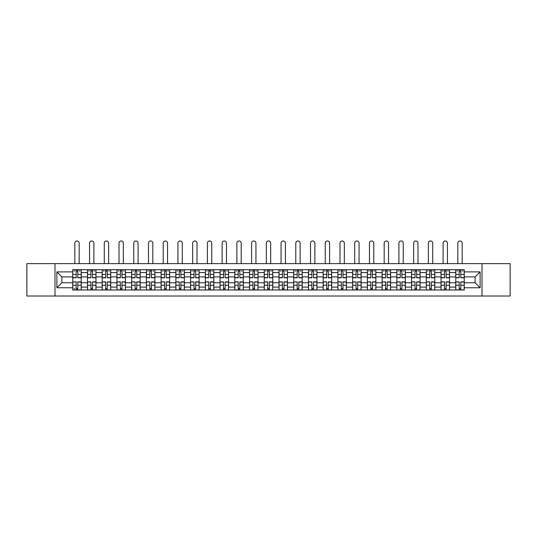 <?xml version="1.0" encoding="UTF-8"?>
<svg xmlns="http://www.w3.org/2000/svg" width="537" height="537" viewBox="0 0 537 537"><rect width="100%" height="100%" fill="white"/><g stroke="black" fill="none" stroke-linecap="round" stroke-linejoin="round"><path stroke-width="0.81" d="M482.011 296.028L510.15 296.028L510.15 263.633L26.85 263.633L26.85 296.028L482.011 296.028L482.011 263.633M87.477 289.98L87.477 272.561L81.241 272.561L81.241 289.98M81.241 272.561L81.241 269.681M87.477 272.561L87.477 269.681M95.975 269.681L95.975 289.98M102.205 289.98L102.205 269.681M110.703 269.681L110.703 289.98M116.938 289.98L116.938 269.681M125.436 269.681L125.436 289.98M131.666 289.98L131.666 269.681M140.17 269.681L140.17 289.98M146.4 289.98L146.4 269.681M154.898 269.681L154.898 289.98M161.134 289.98L161.134 269.681M169.632 269.681L169.632 289.98M175.861 289.98L175.861 269.681M184.359 269.681L184.359 289.98M190.595 289.98L190.595 269.681M199.093 269.681L199.093 289.98M205.329 289.98L205.329 269.681M213.827 269.681L213.827 289.98M220.056 289.98L220.056 269.681M228.554 269.681L228.554 289.98M234.79 289.98L234.79 269.681M243.288 269.681L243.288 289.98M249.517 289.98L249.517 269.681M258.015 269.681L258.015 289.98M264.251 289.98L264.251 269.681M272.749 269.681L272.749 289.98M278.985 289.98L278.985 269.681M287.483 269.681L287.483 289.98M293.712 289.98L293.712 269.681M302.21 269.681L302.21 289.98M308.446 289.98L308.446 269.681M316.944 269.681L316.944 289.98M323.173 289.98L323.173 269.681M331.671 269.681L331.671 289.98M337.907 289.98L337.907 269.681M346.405 269.681L346.405 289.98M352.641 289.98L352.641 269.681M361.139 269.681L361.139 289.98M367.368 289.98L367.368 269.681M375.866 269.681L375.866 289.98M382.102 289.98L382.102 269.681M390.6 269.681L390.6 289.98M396.83 289.98L396.83 269.681M405.334 269.681L405.334 289.98M411.564 289.98L411.564 269.681M420.062 269.681L420.062 289.98M426.297 289.98L426.297 269.681M434.795 269.681L434.795 289.98M441.025 289.98L441.025 269.681M449.523 269.681L449.523 289.98M455.759 289.98L455.759 269.681M455.759 282.757L449.523 282.757M441.025 282.757L434.795 282.757M426.297 282.757L420.062 282.757M411.564 282.757L405.334 282.757M396.83 282.757L390.6 282.757M382.102 282.757L375.866 282.757M367.368 282.757L361.139 282.757M352.641 282.757L346.405 282.757M337.907 282.757L331.671 282.757M323.173 282.757L316.944 282.757M308.446 282.757L302.21 282.757M293.712 282.757L287.483 282.757M278.985 282.757L272.749 282.757M264.251 282.757L258.015 282.757M249.517 282.757L243.288 282.757M234.79 282.757L228.554 282.757M220.056 282.757L213.827 282.757M205.329 282.757L199.093 282.757M190.595 282.757L184.359 282.757M175.861 282.757L169.632 282.757M161.134 282.757L154.898 282.757M146.4 282.757L140.17 282.757M131.666 282.757L125.436 282.757M116.938 282.757L110.703 282.757M102.205 282.757L95.975 282.757M87.477 282.757L81.241 282.757M455.759 276.904L449.523 276.904M441.025 276.904L434.795 276.904M426.297 276.904L420.062 276.904M411.564 276.904L405.334 276.904M396.83 276.904L390.6 276.904M382.102 276.904L375.866 276.904M367.368 276.904L361.139 276.904M352.641 276.904L346.405 276.904M337.907 276.904L331.671 276.904M323.173 276.904L316.944 276.904M308.446 276.904L302.21 276.904M293.712 276.904L287.483 276.904M278.985 276.904L272.749 276.904M264.251 276.904L258.015 276.904M249.517 276.904L243.288 276.904M234.79 276.904L228.554 276.904M220.056 276.904L213.827 276.904M205.329 276.904L199.093 276.904M190.595 276.904L184.359 276.904M175.861 276.904L169.632 276.904M161.134 276.904L154.898 276.904M146.4 276.904L140.17 276.904M131.666 276.904L125.436 276.904M116.938 276.904L110.703 276.904M102.205 276.904L95.975 276.904M87.477 276.904L81.241 276.904M61.883 282.757L72.743 282.757L72.743 276.904L61.883 276.904L61.883 282.757L56.882 287.765L56.882 271.897L72.743 271.897L72.743 276.904M464.257 276.904L464.257 282.757L475.117 282.757L475.117 276.904L464.257 276.904L464.257 269.681L72.743 269.681L72.743 271.897M464.257 271.897L480.118 271.897L480.118 287.765L464.257 287.765L464.257 282.757M72.743 282.757L72.743 289.98L464.257 289.98L464.257 287.765M72.743 287.765L56.882 287.765M54.989 296.028L54.989 263.633M77.798 288.564L76.194 288.564M76.194 271.098L77.798 271.098M92.525 288.564L90.921 288.564M90.921 271.098L92.525 271.098M107.259 288.564L105.655 288.564M105.655 271.098L107.259 271.098M121.993 288.564L120.382 288.564M120.382 271.098L121.993 271.098M136.72 288.564L135.116 288.564M135.116 271.098L136.72 271.098M151.454 288.564L149.85 288.564M149.85 271.098L151.454 271.098M166.181 288.564L164.577 288.564M164.577 271.098L166.181 271.098M180.915 288.564L179.311 288.564M179.311 271.098L180.915 271.098M195.649 288.564L194.038 288.564M194.038 271.098L195.649 271.098M210.376 288.564L208.772 288.564M208.772 271.098L210.376 271.098M225.11 288.564L223.506 288.564M223.506 271.098L225.11 271.098M239.838 288.564L238.233 288.564M238.233 271.098L239.838 271.098M254.572 288.564L252.967 288.564M252.967 271.098L254.572 271.098M269.305 288.564L267.695 288.564M267.695 271.098L269.305 271.098M284.033 288.564L282.428 288.564M282.428 271.098L284.033 271.098M298.767 288.564L297.162 288.564M297.162 271.098L298.767 271.098M313.494 288.564L311.89 288.564M311.89 271.098L313.494 271.098M328.228 288.564L326.624 288.564M326.624 271.098L328.228 271.098M342.962 288.564L341.351 288.564M341.351 271.098L342.962 271.098M357.689 288.564L356.085 288.564M356.085 271.098L357.689 271.098M372.423 288.564L370.819 288.564M370.819 271.098L372.423 271.098M387.15 288.564L385.546 288.564M385.546 271.098L387.15 271.098M401.884 288.564L400.28 288.564M400.28 271.098L401.884 271.098M416.618 288.564L415.007 288.564M415.007 271.098L416.618 271.098M431.345 288.564L429.741 288.564M429.741 271.098L431.345 271.098M446.079 288.564L444.475 288.564M444.475 271.098L446.079 271.098M460.806 288.564L459.202 288.564M459.202 271.098L460.806 271.098M56.882 271.897L61.883 276.904M475.117 282.757L480.118 287.765M475.117 276.904L480.118 271.897M79.167 263.633L79.167 243.147A2.175 2.175 89.9 0 0 76.992 240.972A2.175 2.175 89.9 0 0 74.824 243.147L74.824 263.633M77.798 277.804L77.798 269.775L81.194 269.775L81.194 277.804L77.798 277.804M76.194 271.004L77.798 271.004M74.019 271.004L74.677 271.004M79.308 271.004L79.966 271.004M76.194 269.775L72.79 269.775L72.79 277.804L76.194 277.804L76.194 269.775L77.798 269.775M76.194 282.059L72.79 281.865L76.194 281.865L76.194 289.886L72.79 289.886L74.677 289.886M72.79 282.059L72.79 289.886M77.798 288.664L76.194 288.664M74.677 288.664L74.019 288.664M79.308 289.886L81.194 289.886L81.194 281.865L77.798 281.865L77.798 289.886L76.194 289.886M81.194 289.886L77.798 289.886M93.894 263.633L93.894 243.147A2.175 2.175 75.2 0 0 91.726 240.972A2.175 2.175 75.2 0 0 89.551 243.147L89.551 263.633M92.525 277.804L92.525 269.775L95.928 269.775L95.928 277.804L92.525 277.804M90.921 271.004L92.525 271.004M88.753 271.004L89.41 271.004M94.035 271.004L94.7 271.004M90.921 269.775L87.524 269.775L87.524 277.804L90.921 277.804L90.921 269.775L92.525 269.775M108.628 263.633L108.628 243.147A2.175 2.175 75.2 0 0 106.454 240.972A2.175 2.175 75.2 0 0 104.285 243.147L104.285 263.633M107.259 277.804L107.259 269.775L110.656 269.775L110.656 277.804L107.259 277.804M105.655 271.004L107.259 271.004M103.48 271.004L104.144 271.004M108.769 271.004L109.427 271.004M105.655 269.775L102.252 269.775L102.252 277.804L105.655 277.804L105.655 269.775L107.259 269.775M90.921 282.059L87.524 281.865L90.921 281.865L90.921 289.886L87.524 289.886L89.41 289.886M87.524 282.059L87.524 289.886M92.525 288.664L90.921 288.664M94.035 289.886L95.928 289.886L95.928 281.865L92.525 281.865L92.525 289.886L89.551 289.886M95.928 289.886L93.894 289.886M105.655 282.059L102.252 281.865L105.655 281.865L105.655 289.886L102.252 289.886L104.144 289.886M102.252 282.059L102.252 289.886M107.259 288.664L105.655 288.664M108.769 289.886L110.656 289.886L110.656 281.865L107.259 281.865L107.259 289.886L104.285 289.886M110.656 289.886L108.628 289.886M123.356 263.633L123.356 243.147A2.175 2.175 75.2 0 0 121.187 240.972A2.175 2.175 75.2 0 0 119.013 243.147L119.013 263.633M121.993 277.804L121.993 269.775L125.39 269.775L125.39 277.804L121.993 277.804M120.382 271.004L121.993 271.004M118.214 271.004L118.872 271.004M123.503 271.004L124.161 271.004M120.382 269.775L116.985 269.775L116.985 277.804L120.382 277.804L120.382 269.775L121.993 269.775M138.09 263.633L138.09 243.147A2.175 2.175 75.2 0 0 135.921 240.972A2.175 2.175 75.2 0 0 133.747 243.147L133.747 263.633M136.72 277.804L136.72 269.775L140.123 269.775L140.123 277.804L136.72 277.804M135.116 271.004L136.72 271.004M132.941 271.004L133.606 271.004M138.231 271.004L138.895 271.004M135.116 269.775L131.719 269.775L131.719 277.804L135.116 277.804L135.116 269.775L136.72 269.775M152.823 263.633L152.823 243.147A2.175 2.175 75.2 0 0 150.649 240.972A2.175 2.175 75.2 0 0 148.481 243.147L148.481 263.633M151.454 277.804L151.454 269.775L154.851 269.775L154.851 277.804L151.454 277.804M149.85 271.004L151.454 271.004M147.675 271.004L148.333 271.004M152.964 271.004L153.622 271.004M149.85 269.775L146.447 269.775L146.447 277.804L149.85 277.804L149.85 269.775L151.454 269.775M120.382 282.059L116.985 281.865L120.382 281.865L120.382 289.886L116.985 289.886L118.872 289.886M116.985 282.059L116.985 289.886M121.993 288.664L120.382 288.664M123.503 289.886L125.39 289.886L125.39 281.865L121.993 281.865L121.993 289.886L119.013 289.886M125.39 289.886L123.356 289.886M135.116 282.059L131.719 281.865L135.116 281.865L135.116 289.886L131.719 289.886L133.606 289.886M131.719 282.059L131.719 289.886M136.72 288.664L135.116 288.664M138.231 289.886L140.123 289.886L140.123 281.865L136.72 281.865L136.72 289.886L133.747 289.886M140.123 289.886L138.09 289.886M149.85 282.059L146.447 281.865L149.85 281.865L149.85 289.886L146.447 289.886L148.333 289.886M146.447 282.059L146.447 289.886M151.454 288.664L149.85 288.664M152.964 289.886L154.851 289.886L154.851 281.865L151.454 281.865L151.454 289.886L148.481 289.886M154.851 289.886L152.823 289.886M167.551 263.633L167.551 243.147A2.175 2.175 75.2 0 0 165.383 240.972A2.175 2.175 75.2 0 0 163.208 243.147L163.208 263.633M166.181 277.804L166.181 269.775L169.585 269.775L169.585 277.804L166.181 277.804M164.577 271.004L166.181 271.004M162.409 271.004L163.067 271.004M167.692 271.004L168.356 271.004M164.577 269.775L161.181 269.775L161.181 277.804L164.577 277.804L164.577 269.775L166.181 269.775M164.577 282.059L161.181 281.865L164.577 281.865L164.577 289.886L161.181 289.886L163.067 289.886M161.181 282.059L161.181 289.886M166.181 288.664L164.577 288.664M167.692 289.886L169.585 289.886L169.585 281.865L166.181 281.865L166.181 289.886L163.208 289.886M169.585 289.886L167.551 289.886M182.285 263.633L182.285 243.147A2.175 2.175 75.2 0 0 180.11 240.972A2.175 2.175 75.2 0 0 177.942 243.147L177.942 263.633M180.915 277.804L180.915 269.775L184.312 269.775L184.312 277.804L180.915 277.804M179.311 271.004L180.915 271.004M177.136 271.004L177.801 271.004M182.426 271.004L183.083 271.004M179.311 269.775L175.908 269.775L175.908 277.804L179.311 277.804L179.311 269.775L180.915 269.775M179.311 282.059L175.908 281.865L179.311 281.865L179.311 289.886L175.908 289.886L177.801 289.886M175.908 282.059L175.908 289.886M180.915 288.664L179.311 288.664M182.426 289.886L184.312 289.886L184.312 281.865L180.915 281.865L180.915 289.886L177.942 289.886M184.312 289.886L182.285 289.886M197.019 263.633L197.019 243.147A2.175 2.175 75.2 0 0 194.844 240.972A2.175 2.175 75.2 0 0 192.669 243.147L192.669 263.633M195.649 277.804L195.649 269.775L199.046 269.775L199.046 277.804L195.649 277.804M194.038 271.004L195.649 271.004M191.87 271.004L192.528 271.004M197.16 271.004L197.817 271.004M194.038 269.775L190.642 269.775L190.642 277.804L194.038 277.804L194.038 269.775L195.649 269.775M194.038 282.059L190.642 281.865L194.038 281.865L194.038 289.886L190.642 289.886L192.528 289.886M190.642 282.059L190.642 289.886M195.649 288.664L194.038 288.664M197.16 289.886L199.046 289.886L199.046 281.865L195.649 281.865L195.649 289.886L192.669 289.886M199.046 289.886L197.019 289.886M211.746 263.633L211.746 243.147A2.175 2.175 75.2 0 0 209.578 240.972A2.175 2.175 75.2 0 0 207.403 243.147L207.403 263.633M210.376 277.804L210.376 269.775L213.78 269.775L213.78 277.804L210.376 277.804M208.772 271.004L210.376 271.004M206.597 271.004L207.262 271.004M211.887 271.004L212.551 271.004M208.772 269.775L205.376 269.775L205.376 277.804L208.772 277.804L208.772 269.775L210.376 269.775M208.772 282.059L205.376 281.865L208.772 281.865L208.772 289.886L205.376 289.886L207.262 289.886M205.376 282.059L205.376 289.886M210.376 288.664L208.772 288.664M211.887 289.886L213.78 289.886L213.78 281.865L210.376 281.865L210.376 289.886L207.403 289.886M213.78 289.886L211.746 289.886M226.48 263.633L226.48 243.147A2.175 2.175 75.2 0 0 224.305 240.972A2.175 2.175 75.2 0 0 222.137 243.147L222.137 263.633M225.11 277.804L225.11 269.775L228.507 269.775L228.507 277.804L225.11 277.804M223.506 271.004L225.11 271.004M221.331 271.004L221.996 271.004M226.621 271.004L227.279 271.004M223.506 269.775L220.103 269.775L220.103 277.804L223.506 277.804L223.506 269.775L225.11 269.775M223.506 282.059L220.103 281.865L223.506 281.865L223.506 289.886L220.103 289.886L221.996 289.886M220.103 282.059L220.103 289.886M225.11 288.664L223.506 288.664M226.621 289.886L228.507 289.886L228.507 281.865L225.11 281.865L225.11 289.886L222.137 289.886M228.507 289.886L226.48 289.886M241.207 263.633L241.207 243.147A2.175 2.175 75.2 0 0 239.039 240.972A2.175 2.175 75.2 0 0 236.864 243.147L236.864 263.633M239.838 277.804L239.838 269.775L243.241 269.775L243.241 277.804L239.838 277.804M238.233 271.004L239.838 271.004M236.065 271.004L236.723 271.004M241.348 271.004L242.012 271.004M238.233 269.775L234.837 269.775L234.837 277.804L238.233 277.804L238.233 269.775L239.838 269.775M238.233 282.059L234.837 281.865L238.233 281.865L238.233 289.886L234.837 289.886L236.723 289.886M234.837 282.059L234.837 289.886M239.838 288.664L238.233 288.664M241.348 289.886L243.241 289.886L243.241 281.865L239.838 281.865L239.838 289.886L236.864 289.886M243.241 289.886L241.207 289.886M255.941 263.633L255.941 243.147A2.175 2.175 75.2 0 0 253.766 240.972A2.175 2.175 75.2 0 0 251.598 243.147L251.598 263.633M254.572 277.804L254.572 269.775L257.968 269.775L257.968 277.804L254.572 277.804M252.967 271.004L254.572 271.004M250.792 271.004L251.457 271.004M256.082 271.004L256.746 271.004M252.967 269.775L249.564 269.775L249.564 277.804L252.967 277.804L252.967 269.775L254.572 269.775M252.967 282.059L249.564 281.865L252.967 281.865L252.967 289.886L249.564 289.886L251.457 289.886M249.564 282.059L249.564 289.886M254.572 288.664L252.967 288.664M256.082 289.886L257.968 289.886L257.968 281.865L254.572 281.865L254.572 289.886L251.598 289.886M257.968 289.886L255.941 289.886M270.675 263.633L270.675 243.147A2.175 2.175 75.2 0 0 268.5 240.972A2.175 2.175 75.2 0 0 266.325 243.147L266.325 263.633M269.305 277.804L269.305 269.775L272.702 269.775L272.702 277.804L269.305 277.804M267.695 271.004L269.305 271.004M265.526 271.004L266.184 271.004M270.816 271.004L271.474 271.004M267.695 269.775L264.298 269.775L264.298 277.804L267.695 277.804L267.695 269.775L269.305 269.775M267.695 282.059L264.298 281.865L267.695 281.865L267.695 289.886L264.298 289.886L266.184 289.886M264.298 282.059L264.298 289.886M269.305 288.664L267.695 288.664M270.816 289.886L272.702 289.886L272.702 281.865L269.305 281.865L269.305 289.886L266.325 289.886M272.702 289.886L270.675 289.886M285.402 263.633L285.402 243.147A2.175 2.175 75.2 0 0 283.234 240.972A2.175 2.175 75.2 0 0 281.059 243.147L281.059 263.633M284.033 277.804L284.033 269.775L287.436 269.775L287.436 277.804L284.033 277.804M282.428 271.004L284.033 271.004M280.254 271.004L280.918 271.004M285.543 271.004L286.208 271.004M282.428 269.775L279.032 269.775L279.032 277.804L282.428 277.804L282.428 269.775L284.033 269.775M282.428 282.059L279.032 281.865L282.428 281.865L282.428 289.886L279.032 289.886L280.918 289.886M279.032 282.059L279.032 289.886M284.033 288.664L282.428 288.664M285.543 289.886L287.436 289.886L287.436 281.865L284.033 281.865L284.033 289.886L281.059 289.886M287.436 289.886L285.402 289.886M300.136 263.633L300.136 243.147A2.175 2.175 75.2 0 0 297.961 240.972A2.175 2.175 75.2 0 0 295.793 243.147L295.793 263.633M298.767 277.804L298.767 269.775L302.163 269.775L302.163 277.804L298.767 277.804M297.162 271.004L298.767 271.004M294.988 271.004L295.652 271.004M300.277 271.004L300.935 271.004M297.162 269.775L293.759 269.775L293.759 277.804L297.162 277.804L297.162 269.775L298.767 269.775M297.162 282.059L293.759 281.865L297.162 281.865L297.162 289.886L293.759 289.886L295.652 289.886M293.759 282.059L293.759 289.886M298.767 288.664L297.162 288.664M300.277 289.886L302.163 289.886L302.163 281.865L298.767 281.865L298.767 289.886L295.793 289.886M302.163 289.886L300.136 289.886M314.863 263.633L314.863 243.147A2.175 2.175 75.2 0 0 312.695 240.972A2.175 2.175 75.2 0 0 310.52 243.147L310.52 263.633M313.494 277.804L313.494 269.775L316.897 269.775L316.897 277.804L313.494 277.804M311.89 271.004L313.494 271.004M309.721 271.004L310.379 271.004M315.004 271.004L315.669 271.004M311.89 269.775L308.493 269.775L308.493 277.804L311.89 277.804L311.89 269.775L313.494 269.775M311.89 282.059L308.493 281.865L311.89 281.865L311.89 289.886L308.493 289.886L310.379 289.886M308.493 282.059L308.493 289.886M313.494 288.664L311.89 288.664M315.004 289.886L316.897 289.886L316.897 281.865L313.494 281.865L313.494 289.886L310.52 289.886M316.897 289.886L314.863 289.886M329.597 263.633L329.597 243.147A2.175 2.175 75.2 0 0 327.422 240.972A2.175 2.175 75.2 0 0 325.254 243.147L325.254 263.633M328.228 277.804L328.228 269.775L331.624 269.775L331.624 277.804L328.228 277.804M326.624 271.004L328.228 271.004M324.449 271.004L325.113 271.004M329.738 271.004L330.403 271.004M326.624 269.775L323.22 269.775L323.22 277.804L326.624 277.804L326.624 269.775L328.228 269.775M326.624 282.059L323.22 281.865L326.624 281.865L326.624 289.886L323.22 289.886L325.113 289.886M323.22 282.059L323.22 289.886M328.228 288.664L326.624 288.664M329.738 289.886L331.624 289.886L331.624 281.865L328.228 281.865L328.228 289.886L325.254 289.886M331.624 289.886L329.597 289.886M344.331 263.633L344.331 243.147A2.175 2.175 75.2 0 0 342.156 240.972A2.175 2.175 75.2 0 0 339.981 243.147L339.981 263.633M342.962 277.804L342.962 269.775L346.358 269.775L346.358 277.804L342.962 277.804M341.351 271.004L342.962 271.004M339.183 271.004L339.84 271.004M344.472 271.004L345.13 271.004M341.351 269.775L337.954 269.775L337.954 277.804L341.351 277.804L341.351 269.775L342.962 269.775M341.351 282.059L337.954 281.865L341.351 281.865L341.351 289.886L337.954 289.886L339.84 289.886M337.954 282.059L337.954 289.886M342.962 288.664L341.351 288.664M344.472 289.886L346.358 289.886L346.358 281.865L342.962 281.865L342.962 289.886L339.981 289.886M346.358 289.886L344.331 289.886M359.058 263.633L359.058 243.147A2.175 2.175 75.2 0 0 356.89 240.972A2.175 2.175 75.2 0 0 354.715 243.147L354.715 263.633M357.689 277.804L357.689 269.775L361.092 269.775L361.092 277.804L357.689 277.804M356.085 271.004L357.689 271.004M353.917 271.004L354.574 271.004M359.199 271.004L359.864 271.004M356.085 269.775L352.688 269.775L352.688 277.804L356.085 277.804L356.085 269.775L357.689 269.775M356.085 282.059L352.688 281.865L356.085 281.865L356.085 289.886L352.688 289.886L354.574 289.886M352.688 282.059L352.688 289.886M357.689 288.664L356.085 288.664M359.199 289.886L361.092 289.886L361.092 281.865L357.689 281.865L357.689 289.886L354.715 289.886M361.092 289.886L359.058 289.886M373.792 263.633L373.792 243.147A2.175 2.175 75.2 0 0 371.617 240.972A2.175 2.175 75.2 0 0 369.449 243.147L369.449 263.633M372.423 277.804L372.423 269.775L375.819 269.775L375.819 277.804L372.423 277.804M370.819 271.004L372.423 271.004M368.644 271.004L369.308 271.004M373.933 271.004L374.591 271.004M370.819 269.775L367.415 269.775L367.415 277.804L370.819 277.804L370.819 269.775L372.423 269.775M370.819 282.059L367.415 281.865L370.819 281.865L370.819 289.886L367.415 289.886L369.308 289.886M367.415 282.059L367.415 289.886M372.423 288.664L370.819 288.664M373.933 289.886L375.819 289.886L375.819 281.865L372.423 281.865L372.423 289.886L369.449 289.886M375.819 289.886L373.792 289.886M388.519 263.633L388.519 243.147A2.175 2.175 75.2 0 0 386.351 240.972A2.175 2.175 75.2 0 0 384.177 243.147L384.177 263.633M387.15 277.804L387.15 269.775L390.553 269.775L390.553 277.804L387.15 277.804M385.546 271.004L387.15 271.004M383.378 271.004L384.036 271.004M388.667 271.004L389.325 271.004M385.546 269.775L382.149 269.775L382.149 277.804L385.546 277.804L385.546 269.775L387.15 269.775M385.546 282.059L382.149 281.865L385.546 281.865L385.546 289.886L382.149 289.886L384.036 289.886M382.149 282.059L382.149 289.886M387.15 288.664L385.546 288.664M388.667 289.886L390.553 289.886L390.553 281.865L387.15 281.865L387.15 289.886L384.177 289.886M390.553 289.886L388.519 289.886M403.253 263.633L403.253 243.147A2.175 2.175 75.2 0 0 401.079 240.972A2.175 2.175 75.2 0 0 398.91 243.147L398.91 263.633M401.884 277.804L401.884 269.775L405.281 269.775L405.281 277.804L401.884 277.804M400.28 271.004L401.884 271.004M398.105 271.004L398.769 271.004M403.394 271.004L404.059 271.004M400.28 269.775L396.877 269.775L396.877 277.804L400.28 277.804L400.28 269.775L401.884 269.775M400.28 282.059L396.877 281.865L400.28 281.865L400.28 289.886L396.877 289.886L398.769 289.886M396.877 282.059L396.877 289.886M401.884 288.664L400.28 288.664M403.394 289.886L405.281 289.886L405.281 281.865L401.884 281.865L401.884 289.886L398.91 289.886M405.281 289.886L403.253 289.886M417.987 263.633L417.987 243.147A2.175 2.175 75.2 0 0 415.813 240.972A2.175 2.175 75.2 0 0 413.644 243.147L413.644 263.633M416.618 277.804L416.618 269.775L420.015 269.775L420.015 277.804L416.618 277.804M415.007 271.004L416.618 271.004M412.839 271.004L413.497 271.004M418.128 271.004L418.786 271.004M415.007 269.775L411.611 269.775L411.611 277.804L415.007 277.804L415.007 269.775L416.618 269.775M415.007 282.059L411.611 281.865L415.007 281.865L415.007 289.886L411.611 289.886L413.497 289.886M411.611 282.059L411.611 289.886M416.618 288.664L415.007 288.664M418.128 289.886L420.015 289.886L420.015 281.865L416.618 281.865L416.618 289.886L413.644 289.886M420.015 289.886L417.987 289.886M432.715 263.633L432.715 243.147A2.175 2.175 75.2 0 0 430.546 240.972A2.175 2.175 75.2 0 0 428.372 243.147L428.372 263.633M431.345 277.804L431.345 269.775L434.748 269.775L434.748 277.804L431.345 277.804M429.741 271.004L431.345 271.004M427.573 271.004L428.231 271.004M432.856 271.004L433.52 271.004M429.741 269.775L426.344 269.775L426.344 277.804L429.741 277.804L429.741 269.775L431.345 269.775M429.741 282.059L426.344 281.865L429.741 281.865L429.741 289.886L426.344 289.886L428.231 289.886M426.344 282.059L426.344 289.886M431.345 288.664L429.741 288.664M432.856 289.886L434.748 289.886L434.748 281.865L431.345 281.865L431.345 289.886L428.372 289.886M434.748 289.886L432.715 289.886M447.449 263.633L447.449 243.147A2.175 2.175 75.2 0 0 445.274 240.972A2.175 2.175 75.2 0 0 443.106 243.147L443.106 263.633M446.079 277.804L446.079 269.775L449.476 269.775L449.476 277.804L446.079 277.804M444.475 271.004L446.079 271.004M442.3 271.004L442.965 271.004M447.589 271.004L448.247 271.004M444.475 269.775L441.072 269.775L441.072 277.804L444.475 277.804L444.475 269.775L446.079 269.775M444.475 282.059L441.072 281.865L444.475 281.865L444.475 289.886L441.072 289.886L442.965 289.886M441.072 282.059L441.072 289.886M446.079 288.664L444.475 288.664M447.589 289.886L449.476 289.886L449.476 281.865L446.079 281.865L446.079 289.886L443.106 289.886M449.476 289.886L447.449 289.886M462.176 263.633L462.176 243.147A2.175 2.175 75.2 0 0 460.008 240.972A2.175 2.175 75.2 0 0 457.833 243.147L457.833 263.633M460.806 277.804L460.806 269.775L464.21 269.775L464.21 277.804L460.806 277.804M459.202 271.004L460.806 271.004M457.034 271.004L457.692 271.004M462.323 271.004L462.981 271.004M459.202 269.775L455.806 269.775L455.806 277.804L459.202 277.804L459.202 269.775L460.806 269.775M459.202 282.059L455.806 281.865L459.202 281.865L459.202 289.886L455.806 289.886L457.692 289.886M455.806 282.059L455.806 289.886M460.806 288.664L459.202 288.664M462.323 289.886L464.21 289.886L464.21 281.865L460.806 281.865L460.806 289.886L457.833 289.886M464.21 289.886L462.176 289.886M441.025 272.561L434.795 272.561M426.297 272.561L420.062 272.561M411.564 272.561L405.334 272.561M396.83 272.561L390.6 272.561M382.102 272.561L375.866 272.561M367.368 272.561L361.139 272.561M352.641 272.561L346.405 272.561M337.907 272.561L331.671 272.561M323.173 272.561L316.944 272.561M308.446 272.561L302.21 272.561M293.712 272.561L287.483 272.561M278.985 272.561L272.749 272.561M264.251 272.561L258.015 272.561M249.517 272.561L243.288 272.561M234.79 272.561L228.554 272.561M220.056 272.561L213.827 272.561M205.329 272.561L199.093 272.561M190.595 272.561L184.359 272.561M175.861 272.561L169.632 272.561M161.134 272.561L154.898 272.561M146.4 272.561L140.17 272.561M131.666 272.561L125.436 272.561M116.938 272.561L110.703 272.561M102.205 272.561L95.975 272.561M455.759 272.561L449.523 272.561M441.025 287.1L434.795 287.1M426.297 287.1L420.062 287.1M411.564 287.1L405.334 287.1M396.83 287.1L390.6 287.1M382.102 287.1L375.866 287.1M367.368 287.1L361.139 287.1M352.641 287.1L346.405 287.1M337.907 287.1L331.671 287.1M323.173 287.1L316.944 287.1M308.446 287.1L302.21 287.1M293.712 287.1L287.483 287.1M278.985 287.1L272.749 287.1M264.251 287.1L258.015 287.1M249.517 287.1L243.288 287.1M234.79 287.1L228.554 287.1M220.056 287.1L213.827 287.1M205.329 287.1L199.093 287.1M190.595 287.1L184.359 287.1M175.861 287.1L169.632 287.1M161.134 287.1L154.898 287.1M146.4 287.1L140.17 287.1M131.666 287.1L125.436 287.1M116.938 287.1L110.703 287.1M102.205 287.1L95.975 287.1M87.477 287.1L81.241 287.1M455.759 287.1L449.523 287.1M77.798 277.602L81.194 277.602M77.798 274.414L81.194 274.414M72.79 277.602L76.194 277.602M72.79 274.414L76.194 274.414M76.194 285.248L72.79 285.248M81.194 282.059L77.798 282.059M81.194 285.248L77.798 285.248M92.525 277.602L95.928 277.602M92.525 274.414L95.928 274.414M87.524 277.602L90.921 277.602M87.524 274.414L90.921 274.414M107.259 277.602L110.656 277.602M107.259 274.414L110.656 274.414M102.252 277.602L105.655 277.602M102.252 274.414L105.655 274.414M90.921 285.248L87.524 285.248M95.928 282.059L92.525 282.059M95.928 285.248L92.525 285.248M105.655 285.248L102.252 285.248M110.656 282.059L107.259 282.059M110.656 285.248L107.259 285.248M121.993 277.602L125.39 277.602M121.993 274.414L125.39 274.414M116.985 277.602L120.382 277.602M116.985 274.414L120.382 274.414M136.72 277.602L140.123 277.602M136.72 274.414L140.123 274.414M131.719 277.602L135.116 277.602M131.719 274.414L135.116 274.414M151.454 277.602L154.851 277.602M151.454 274.414L154.851 274.414M146.447 277.602L149.85 277.602M146.447 274.414L149.85 274.414M120.382 285.248L116.985 285.248M125.39 282.059L121.993 282.059M125.39 285.248L121.993 285.248M135.116 285.248L131.719 285.248M140.123 282.059L136.72 282.059M140.123 285.248L136.72 285.248M149.85 285.248L146.447 285.248M154.851 282.059L151.454 282.059M154.851 285.248L151.454 285.248M166.181 277.602L169.585 277.602M166.181 274.414L169.585 274.414M161.181 277.602L164.577 277.602M161.181 274.414L164.577 274.414M164.577 285.248L161.181 285.248M169.585 282.059L166.181 282.059M169.585 285.248L166.181 285.248M180.915 277.602L184.312 277.602M180.915 274.414L184.312 274.414M175.908 277.602L179.311 277.602M175.908 274.414L179.311 274.414M179.311 285.248L175.908 285.248M184.312 282.059L180.915 282.059M184.312 285.248L180.915 285.248M195.649 277.602L199.046 277.602M195.649 274.414L199.046 274.414M190.642 277.602L194.038 277.602M190.642 274.414L194.038 274.414M194.038 285.248L190.642 285.248M199.046 282.059L195.649 282.059M199.046 285.248L195.649 285.248M210.376 277.602L213.78 277.602M210.376 274.414L213.78 274.414M205.376 277.602L208.772 277.602M205.376 274.414L208.772 274.414M208.772 285.248L205.376 285.248M213.78 282.059L210.376 282.059M213.78 285.248L210.376 285.248M225.11 277.602L228.507 277.602M225.11 274.414L228.507 274.414M220.103 277.602L223.506 277.602M220.103 274.414L223.506 274.414M223.506 285.248L220.103 285.248M228.507 282.059L225.11 282.059M228.507 285.248L225.11 285.248M239.838 277.602L243.241 277.602M239.838 274.414L243.241 274.414M234.837 277.602L238.233 277.602M234.837 274.414L238.233 274.414M238.233 285.248L234.837 285.248M243.241 282.059L239.838 282.059M243.241 285.248L239.838 285.248M254.572 277.602L257.968 277.602M254.572 274.414L257.968 274.414M249.564 277.602L252.967 277.602M249.564 274.414L252.967 274.414M252.967 285.248L249.564 285.248M257.968 282.059L254.572 282.059M257.968 285.248L254.572 285.248M269.305 277.602L272.702 277.602M269.305 274.414L272.702 274.414M264.298 277.602L267.695 277.602M264.298 274.414L267.695 274.414M267.695 285.248L264.298 285.248M272.702 282.059L269.305 282.059M272.702 285.248L269.305 285.248M284.033 277.602L287.436 277.602M284.033 274.414L287.436 274.414M279.032 277.602L282.428 277.602M279.032 274.414L282.428 274.414M282.428 285.248L279.032 285.248M287.436 282.059L284.033 282.059M287.436 285.248L284.033 285.248M298.767 277.602L302.163 277.602M298.767 274.414L302.163 274.414M293.759 277.602L297.162 277.602M293.759 274.414L297.162 274.414M297.162 285.248L293.759 285.248M302.163 282.059L298.767 282.059M302.163 285.248L298.767 285.248M313.494 277.602L316.897 277.602M313.494 274.414L316.897 274.414M308.493 277.602L311.89 277.602M308.493 274.414L311.89 274.414M311.89 285.248L308.493 285.248M316.897 282.059L313.494 282.059M316.897 285.248L313.494 285.248M328.228 277.602L331.624 277.602M328.228 274.414L331.624 274.414M323.22 277.602L326.624 277.602M323.22 274.414L326.624 274.414M326.624 285.248L323.22 285.248M331.624 282.059L328.228 282.059M331.624 285.248L328.228 285.248M342.962 277.602L346.358 277.602M342.962 274.414L346.358 274.414M337.954 277.602L341.351 277.602M337.954 274.414L341.351 274.414M341.351 285.248L337.954 285.248M346.358 282.059L342.962 282.059M346.358 285.248L342.962 285.248M357.689 277.602L361.092 277.602M357.689 274.414L361.092 274.414M352.688 277.602L356.085 277.602M352.688 274.414L356.085 274.414M356.085 285.248L352.688 285.248M361.092 282.059L357.689 282.059M361.092 285.248L357.689 285.248M372.423 277.602L375.819 277.602M372.423 274.414L375.819 274.414M367.415 277.602L370.819 277.602M367.415 274.414L370.819 274.414M370.819 285.248L367.415 285.248M375.819 282.059L372.423 282.059M375.819 285.248L372.423 285.248M387.15 277.602L390.553 277.602M387.15 274.414L390.553 274.414M382.149 277.602L385.546 277.602M382.149 274.414L385.546 274.414M385.546 285.248L382.149 285.248M390.553 282.059L387.15 282.059M390.553 285.248L387.15 285.248M401.884 277.602L405.281 277.602M401.884 274.414L405.281 274.414M396.877 277.602L400.28 277.602M396.877 274.414L400.28 274.414M400.28 285.248L396.877 285.248M405.281 282.059L401.884 282.059M405.281 285.248L401.884 285.248M416.618 277.602L420.015 277.602M416.618 274.414L420.015 274.414M411.611 277.602L415.007 277.602M411.611 274.414L415.007 274.414M415.007 285.248L411.611 285.248M420.015 282.059L416.618 282.059M420.015 285.248L416.618 285.248M431.345 277.602L434.748 277.602M431.345 274.414L434.748 274.414M426.344 277.602L429.741 277.602M426.344 274.414L429.741 274.414M429.741 285.248L426.344 285.248M434.748 282.059L431.345 282.059M434.748 285.248L431.345 285.248M446.079 277.602L449.476 277.602M446.079 274.414L449.476 274.414M441.072 277.602L444.475 277.602M441.072 274.414L444.475 274.414M444.475 285.248L441.072 285.248M449.476 282.059L446.079 282.059M449.476 285.248L446.079 285.248M460.806 277.602L464.21 277.602M460.806 274.414L464.21 274.414M455.806 277.602L459.202 277.602M455.806 274.414L459.202 274.414M459.202 285.248L455.806 285.248M464.21 282.059L460.806 282.059M464.21 285.248L460.806 285.248"/></g></svg>
